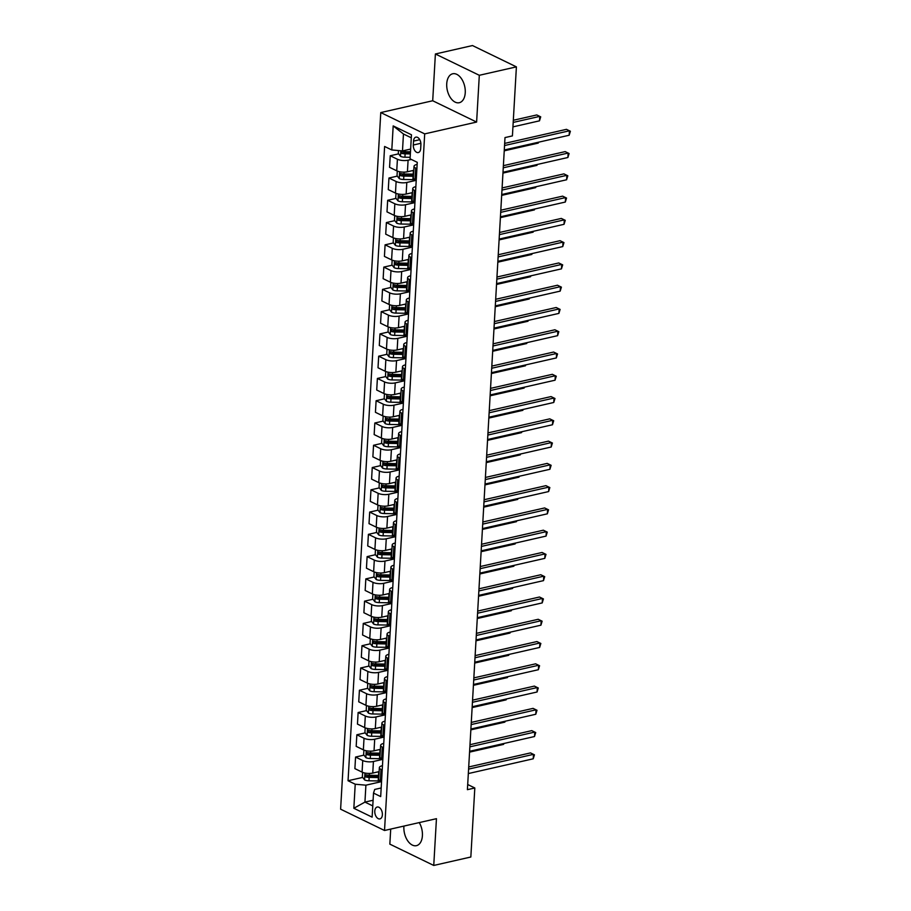 <?xml version="1.0" encoding="UTF-8"?>
<svg xmlns="http://www.w3.org/2000/svg" width="911" height="911" viewBox="0 0 911 911"><rect width="100%" height="100%" fill="white"/><g stroke="black" fill="none" stroke-linecap="round" stroke-linejoin="round"><path stroke-width="1.37" d="M403.937 826.072A14.838 8.916 -102.8 0 0 403.892 826.698A14.838 8.916 -102.8 0 0 416.441 845.659A14.838 8.916 -102.8 0 0 422.408 835.683A14.838 8.916 -102.8 0 0 419.254 822.599M465.248 92.74A14.838 8.916 -102.8 0 0 452.699 73.78A14.838 8.916 -102.8 0 0 446.732 83.755A14.838 8.916 -102.8 0 0 459.281 102.715A14.838 8.916 -102.8 0 0 465.248 92.74M382.381 814.798A6.092 3.655 -102.8 0 0 377.234 807.021A6.092 3.655 -102.8 0 0 374.785 811.109A6.092 3.655 -102.8 0 0 379.933 818.898A6.092 3.655 -102.8 0 0 382.381 814.798M390.705 829.09L389.84 844.133L433.75 865.45L470.839 857.012L474.813 787.981L467.696 784.519M380.775 112.565L340.612 809.184L384.522 830.49L424.697 133.883L380.775 112.565L432.702 100.757L476.612 122.063L479.311 75.294L435.39 53.988L432.702 100.757M435.39 53.988L472.479 45.55L516.4 66.867L479.311 75.294M516.4 66.867L512.415 135.898L505.001 137.584L467.4 789.666L474.813 787.981M413.537 141.103L413.309 145.02A5.899 3.542 -102.8 0 0 418.297 152.558A5.899 3.542 -102.8 0 0 420.677 148.595L420.893 144.678A5.899 3.542 -102.8 0 0 415.906 137.14A5.899 3.542 -102.8 0 0 413.537 141.103L419.766 139.69M411.294 137.8L403.459 133.997L402.48 150.919L391.798 149.962L384.613 146.477L348.048 780.738L362.669 777.413M391.798 149.962L393.188 125.912L411.465 134.782L410.075 158.833L417.261 162.317L380.684 796.578L373.51 793.094L372.121 817.144L353.844 808.273L355.222 784.223L348.048 780.738M433.75 865.45L436.449 818.682L384.522 830.49M476.612 122.063L424.697 133.883M373.51 793.094L374.694 789.438L381.185 787.969M382.221 769.989L381.014 769.408A7.607 2.642 -176.7 0 1 379.352 767.62A7.607 2.642 -176.7 0 1 382.21 765.752L382.472 765.695M383.508 747.715L382.301 747.134A7.607 2.642 -176.7 0 1 380.639 745.346A7.607 2.642 -176.7 0 1 383.485 743.478L383.747 743.422M384.784 725.452L383.588 724.871A7.607 2.642 -176.7 0 1 381.925 723.083A7.607 2.642 -176.7 0 1 384.772 721.216L385.034 721.148M386.07 703.178L384.875 702.597A7.607 2.642 -176.7 0 1 383.212 700.81A7.607 2.642 -176.7 0 1 386.059 698.942L386.321 698.885M387.357 680.904L386.162 680.323A7.607 2.642 -176.7 0 1 384.488 678.536A7.607 2.642 -176.7 0 1 387.346 676.668L387.608 676.611M388.644 658.642L387.437 658.049A7.607 2.642 -176.7 0 1 385.774 656.262A7.607 2.642 -176.7 0 1 388.621 654.405L388.883 654.337M389.919 636.368L388.724 635.787A7.607 2.642 -176.7 0 1 387.061 633.999A7.607 2.642 -176.7 0 1 389.908 632.132L390.17 632.075M391.206 614.094L390.01 613.513A7.607 2.642 -176.7 0 1 388.348 611.725A7.607 2.642 -176.7 0 1 391.195 609.858L391.457 609.801M392.493 591.831L391.297 591.239A7.607 2.642 -176.7 0 1 389.623 589.451A7.607 2.642 -176.7 0 1 392.482 587.595L392.743 587.527M393.78 569.557L392.573 568.976A7.607 2.642 -176.7 0 1 390.91 567.189A7.607 2.642 -176.7 0 1 393.768 565.321L394.019 565.264M395.055 547.283L393.859 546.702A7.607 2.642 -176.7 0 1 392.197 544.915A7.607 2.642 -176.7 0 1 395.044 543.047L395.306 542.99M396.342 525.021L395.146 524.429A7.607 2.642 -176.7 0 1 393.484 522.641A7.607 2.642 -176.7 0 1 396.331 520.785L396.592 520.716M397.629 502.747L396.433 502.166A7.607 2.642 -176.7 0 1 394.77 500.378A7.607 2.642 -176.7 0 1 397.617 498.511L397.879 498.454M398.916 480.473L397.708 479.892A7.607 2.642 -176.7 0 1 396.046 478.104A7.607 2.642 -176.7 0 1 398.904 476.237L399.155 476.18M400.191 458.199L398.995 457.618A7.607 2.642 -176.7 0 1 397.333 455.83A7.607 2.642 -176.7 0 1 400.18 453.963L400.441 453.906M401.478 435.936L400.282 435.356A7.607 2.642 -176.7 0 1 398.619 433.568A7.607 2.642 -176.7 0 1 401.466 431.7L401.728 431.643M402.764 413.662L401.569 413.082A7.607 2.642 -176.7 0 1 399.906 411.294A7.607 2.642 -176.7 0 1 402.753 409.426L403.015 409.369M404.051 391.388L402.844 390.808A7.607 2.642 -176.7 0 1 401.182 389.02A7.607 2.642 -176.7 0 1 404.04 387.152L404.29 387.095M405.338 369.126L404.131 368.545A7.607 2.642 -176.7 0 1 402.468 366.757A7.607 2.642 -176.7 0 1 405.315 364.89L405.577 364.833M406.613 346.852L405.418 346.271A7.607 2.642 -176.7 0 1 403.755 344.483A7.607 2.642 -176.7 0 1 406.602 342.616L406.864 342.559M407.9 324.578L406.705 323.997A7.607 2.642 -176.7 0 1 405.042 322.209A7.607 2.642 -176.7 0 1 407.889 320.342L408.151 320.285M409.187 302.315L407.98 301.735A7.607 2.642 -176.7 0 1 406.317 299.947A7.607 2.642 -176.7 0 1 409.176 298.079L409.438 298.022M410.474 280.041L409.267 279.461A7.607 2.642 -176.7 0 1 407.604 277.673A7.607 2.642 -176.7 0 1 410.451 275.805L410.713 275.748M411.749 257.767L410.554 257.187A7.607 2.642 -176.7 0 1 408.891 255.399A7.607 2.642 -176.7 0 1 411.738 253.531L412 253.474M413.036 235.505L411.84 234.924A7.607 2.642 -176.7 0 1 410.178 233.136A7.607 2.642 -176.7 0 1 413.025 231.269L413.287 231.2M414.323 213.231L413.127 212.65A7.607 2.642 -176.7 0 1 411.453 210.862A7.607 2.642 -176.7 0 1 414.311 208.995L414.573 208.938M415.61 190.957L414.403 190.376A7.607 2.642 -176.7 0 1 412.74 188.588A7.607 2.642 -176.7 0 1 415.587 186.721L415.849 186.664M416.885 168.694L415.689 168.114A7.607 2.642 -176.7 0 1 414.027 166.314A7.607 2.642 -176.7 0 1 416.874 164.458L417.136 164.39M373.089 800.245L364.935 802.101L372.77 805.905M410.645 149.062L402.48 150.919M411.351 159.448L408.094 160.188A7.607 2.642 -176.7 0 1 397.412 159.243L390.227 155.758L398.619 153.845M413.799 170.323L407.422 171.769A7.607 2.642 -176.7 0 1 396.74 170.812L389.566 167.328L390.227 155.758M416.213 180.321L406.807 182.462A7.607 2.642 -176.7 0 1 396.126 181.505L388.951 178.021L397.344 176.119M412.512 192.597L406.147 194.043A7.607 2.642 -176.7 0 1 395.465 193.086L388.28 189.602L388.951 178.021M414.938 202.595L405.52 204.736A7.607 2.642 -176.7 0 1 394.839 203.779L387.665 200.295L396.057 198.382M411.225 214.859L404.86 216.317A7.607 2.642 -176.7 0 1 394.178 215.36L386.993 211.876L387.665 200.295M413.651 224.858L404.245 226.998A7.607 2.642 -176.7 0 1 393.563 226.053L386.378 222.569L394.77 220.656M409.939 237.133L403.573 238.58A7.607 2.642 -176.7 0 1 392.892 237.634L385.717 234.15L386.378 222.569M410.178 233.136L409.506 244.706A7.607 2.642 -176.7 0 0 411.168 246.505L412.364 247.086L402.958 249.272A7.607 2.642 -176.7 0 1 392.277 248.316L385.091 244.831L393.484 242.93M408.663 259.407L402.286 260.853A7.607 2.642 -176.7 0 1 391.605 259.897L384.431 256.412L385.091 244.831M411.077 269.405L401.671 271.546A7.607 2.642 -176.7 0 1 390.99 270.59L383.816 267.105L392.208 265.192M407.376 281.67L401.011 283.127A7.607 2.642 -176.7 0 1 390.329 282.171L383.144 278.686L383.816 267.105M409.802 291.668L400.385 293.809A7.607 2.642 -176.7 0 1 389.703 292.864L382.529 289.379L390.921 287.466M406.09 303.944L399.724 305.39A7.607 2.642 -176.7 0 1 389.043 304.445L381.857 300.96L382.529 289.379M408.515 313.942L399.109 316.083A7.607 2.642 -176.7 0 1 388.428 315.126L381.242 311.642L389.635 309.74M404.803 326.218L398.437 327.664A7.607 2.642 -176.7 0 1 387.756 326.707L380.57 323.223L381.242 311.642M407.228 336.216L397.822 338.357A7.607 2.642 -176.7 0 1 387.141 337.4L379.955 333.916L388.348 332.003M403.527 348.48L397.15 349.938A7.607 2.642 -176.7 0 1 386.469 348.981L379.295 345.497L379.955 333.916M405.942 358.478L396.536 360.619A7.607 2.642 -176.7 0 1 385.854 359.674L378.68 356.19L387.073 354.277M402.241 370.754L395.864 372.2A7.607 2.642 -176.7 0 1 385.182 371.255L378.008 367.771L378.68 356.19M404.666 380.752L395.249 382.893A7.607 2.642 -176.7 0 1 384.567 381.937L377.393 378.452L385.786 376.55M400.954 393.028L394.588 394.474A7.607 2.642 -176.7 0 1 383.907 393.518L376.721 390.033L377.393 378.452M403.379 403.026L393.973 405.167A7.607 2.642 -176.7 0 1 383.292 404.211L376.106 400.726L384.499 398.813M399.667 415.302L393.301 416.748A7.607 2.642 -176.7 0 1 382.62 415.792L375.434 412.307L376.106 400.726M402.093 425.3L392.687 427.441A7.607 2.642 -176.7 0 1 382.005 426.485L374.82 423L383.212 421.087M398.392 437.565L392.015 439.011A7.607 2.642 -176.7 0 1 381.333 438.066L374.159 434.581L374.82 423M400.806 447.563L391.4 449.704A7.607 2.642 -176.7 0 1 380.718 448.747L373.544 445.263L381.925 443.361M397.105 459.839L390.728 461.285A7.607 2.642 -176.7 0 1 380.046 460.328L372.872 456.844L373.544 445.263M399.53 469.837L390.113 471.978A7.607 2.642 -176.7 0 1 379.431 471.021L372.257 467.537L380.65 465.623M395.818 482.113L389.452 483.559A7.607 2.642 -176.7 0 1 378.771 482.602L371.586 479.118L372.257 467.537M398.244 492.111L388.838 494.252A7.607 2.642 -176.7 0 1 378.156 493.295L370.971 489.811L379.363 487.897M394.531 504.375L388.166 505.833A7.607 2.642 -176.7 0 1 377.484 504.876L370.299 501.392L370.971 489.811M396.957 514.373L387.551 516.514A7.607 2.642 -176.7 0 1 376.869 515.558L369.684 512.073L378.076 510.171M393.245 526.649L386.879 528.095A7.607 2.642 -176.7 0 1 376.197 527.139L369.023 523.654L369.684 512.073M395.67 536.647L386.264 538.788A7.607 2.642 -176.7 0 1 375.583 537.832L368.397 534.347L376.79 532.434M391.969 548.923L385.592 550.369A7.607 2.642 -176.7 0 1 374.911 549.413L367.737 545.928L368.397 534.347M394.395 558.921L384.977 561.062A7.607 2.642 -176.7 0 1 374.296 560.106L367.122 556.621L375.514 554.708M390.682 571.186L384.317 572.643A7.607 2.642 -176.7 0 1 373.635 571.687L366.45 568.202L367.122 556.621M390.91 567.189L390.25 578.77A7.607 2.642 -176.7 0 0 391.912 580.558L393.108 581.138L383.69 583.325A7.607 2.642 -176.7 0 1 373.009 582.368L365.835 578.884L374.227 576.982M389.396 593.46L383.03 594.906A7.607 2.642 -176.7 0 1 372.348 593.949L365.163 590.465L365.835 578.884M391.821 603.458L382.415 605.599A7.607 2.642 -176.7 0 1 371.734 604.642L364.548 601.158L372.941 599.256M388.109 615.734L381.743 617.18A7.607 2.642 -176.7 0 1 371.062 616.223L363.888 612.739L364.548 601.158M390.534 625.732L381.128 627.873A7.607 2.642 -176.7 0 1 370.447 626.916L363.261 623.431L371.654 621.518M386.833 637.996L380.456 639.454A7.607 2.642 -176.7 0 1 369.775 638.497L362.601 635.013L363.261 623.431M389.248 647.994L379.841 650.135A7.607 2.642 -176.7 0 1 369.16 649.19L361.986 645.705L370.378 643.792M385.547 660.27L379.181 661.716A7.607 2.642 -176.7 0 1 368.5 660.76L361.314 657.275L361.986 645.705M387.972 670.268L378.555 672.409A7.607 2.642 -176.7 0 1 367.873 671.453L360.699 667.968L369.092 666.066M384.26 682.544L377.894 683.99A7.607 2.642 -176.7 0 1 367.213 683.034L360.027 679.549L360.699 667.968M386.685 692.542L377.279 694.683A7.607 2.642 -176.7 0 1 366.598 693.726L359.412 690.242L367.805 688.329M382.973 704.807L376.607 706.264A7.607 2.642 -176.7 0 1 365.926 705.308L358.74 701.823L359.412 690.242M385.399 714.805L375.992 716.946A7.607 2.642 -176.7 0 1 365.311 716L358.125 712.516L366.518 710.603M381.698 727.08L375.321 728.527A7.607 2.642 -176.7 0 1 364.639 727.582L357.465 724.097L358.125 712.516M381.925 723.083L381.253 734.653A7.607 2.642 -176.7 0 0 382.916 736.441L384.123 737.033L374.706 739.22A7.607 2.642 -176.7 0 1 364.024 738.263L356.85 734.778L365.243 732.877M380.411 749.354L374.034 750.801A7.607 2.642 -176.7 0 1 363.364 749.844L356.178 746.36L356.85 734.778M382.836 759.353L373.419 761.494A7.607 2.642 -176.7 0 1 362.737 760.537L355.563 757.052L363.956 755.139M379.124 771.617L372.758 773.075A7.607 2.642 -176.7 0 1 362.077 772.118L354.891 768.633L355.563 757.052M381.55 781.615L365.903 785.18L364.935 802.101L353.844 808.273M403.527 152.729L407.889 151.738M367.577 776.297L371.927 775.307M368.853 754.023L373.214 753.033M370.139 731.761L374.501 730.77M371.426 709.487L375.787 708.496M372.713 687.213L377.063 686.222M373.988 664.95L378.35 663.96M375.275 642.676L379.636 641.686M376.562 620.402L380.923 619.412M377.849 598.14L382.199 597.149M379.135 575.866L383.485 574.875M380.411 553.592L384.772 552.601M381.698 531.318L386.059 530.327M382.984 509.055L387.334 508.065M384.271 486.781L388.621 485.791M385.547 464.508L389.908 463.517M386.833 442.245L391.195 441.254M388.12 419.971L392.47 418.98M389.407 397.697L393.757 396.706M390.682 375.434L395.044 374.444M391.969 353.161L396.331 352.17M393.256 330.887L397.606 329.896M394.543 308.624L398.893 307.633M395.818 286.35L400.18 285.359M397.105 264.076L401.466 263.085M398.392 241.814L402.753 240.823M399.678 219.54L404.029 218.549M400.965 197.266L405.315 196.275M402.241 175.003L406.602 174.012M416.225 180.276L415.017 179.683A7.607 2.642 -176.7 0 1 413.355 177.896L414.027 166.314M414.938 202.538L413.742 201.957A7.607 2.642 -176.7 0 1 412.079 200.169L412.74 188.588M413.651 224.812L412.455 224.231A7.607 2.642 -176.7 0 1 410.793 222.443L411.453 210.862M411.089 269.349L409.882 268.768A7.607 2.642 -176.7 0 1 408.219 266.98L408.891 255.399M409.802 291.622L408.606 291.042A7.607 2.642 -176.7 0 1 406.944 289.254L407.604 277.673M408.515 313.896L407.319 313.316A7.607 2.642 -176.7 0 1 405.657 311.528L406.317 299.947M407.228 336.159L406.033 335.578A7.607 2.642 -176.7 0 1 404.37 333.79L405.042 322.209M405.953 358.433L404.746 357.852A7.607 2.642 -176.7 0 1 403.083 356.064L403.755 344.483M404.666 380.707L403.471 380.126A7.607 2.642 -176.7 0 1 401.797 378.338L402.468 366.757M403.379 402.969L402.184 402.389A7.607 2.642 -176.7 0 1 400.521 400.601L401.182 389.02M402.093 425.243L400.897 424.663A7.607 2.642 -176.7 0 1 399.234 422.875L399.906 411.294M400.817 447.517L399.61 446.937A7.607 2.642 -176.7 0 1 397.948 445.149L398.619 433.568M399.53 469.78L398.335 469.199A7.607 2.642 -176.7 0 1 396.661 467.411L397.333 455.83M398.244 492.054L397.048 491.473A7.607 2.642 -176.7 0 1 395.385 489.685L396.046 478.104M396.957 514.328L395.761 513.747A7.607 2.642 -176.7 0 1 394.099 511.959L394.77 500.378M395.681 536.59L394.474 536.01A7.607 2.642 -176.7 0 1 392.812 534.222L393.484 522.641M394.395 558.864L393.188 558.284A7.607 2.642 -176.7 0 1 391.525 556.496L392.197 544.915M391.821 603.412L390.625 602.82A7.607 2.642 -176.7 0 1 388.963 601.032L389.623 589.451M390.534 625.675L389.339 625.094A7.607 2.642 -176.7 0 1 387.676 623.306L388.348 611.725M389.259 647.949L388.052 647.368A7.607 2.642 -176.7 0 1 386.389 645.58L387.061 633.999M387.972 670.223L386.776 669.631A7.607 2.642 -176.7 0 1 385.114 667.843L385.774 656.262M386.685 692.485L385.49 691.904A7.607 2.642 -176.7 0 1 383.827 690.117L384.488 678.536M385.399 714.759L384.203 714.178A7.607 2.642 -176.7 0 1 382.54 712.391L383.212 700.81M382.836 759.296L381.641 758.715A7.607 2.642 -176.7 0 1 379.967 756.927L380.639 745.346M355.222 784.223L365.903 785.18M381.55 781.57L380.354 780.989A7.607 2.642 -176.7 0 1 378.691 779.201L379.352 767.62M403.459 133.997L393.188 125.912M504.535 145.544L569.432 130.785L569.17 135.238L504.284 149.996M504.66 143.403L566.46 129.339L570.388 131.241L569.17 135.238M566.46 129.339L570.388 131.241M398.471 150.566L398.312 153.435L400.578 156.373A5.045 1.754 3.3 0 0 404.928 157.216L410.166 157.307M512.939 126.88L539.494 120.833L539.756 116.38L536.784 114.945L513.314 120.275M410.485 151.784L405.247 151.693A5.045 1.754 -176.7 0 1 401.967 151.237L401.842 153.378A5.045 1.754 3.3 0 0 405.122 153.822L410.36 153.925M410.405 153.059L404.883 152.957A2.574 0.888 -176.7 0 1 403.983 152.889L401.842 153.378M536.784 114.945L540.713 116.847L539.756 116.38L513.189 122.427M540.713 116.847L539.494 120.833M503.259 167.806L568.145 153.048L567.883 157.501L502.997 172.27M503.384 165.665L565.173 151.613L569.102 153.515L567.883 157.501M565.173 151.613L569.102 153.515M501.972 190.08L566.858 175.322L566.608 179.774L501.71 194.533M502.098 187.939L563.898 173.876L567.826 175.789L566.608 179.774M563.898 173.876L567.826 175.789M500.686 212.354L565.572 197.596L565.321 202.048L500.435 216.807M500.811 210.213L562.611 196.15L566.54 198.051L565.321 202.048M562.611 196.15L566.54 198.051M397.287 171.063L397.025 175.709L399.291 178.636A5.045 1.754 3.3 0 0 403.641 179.478L412.888 179.649A14.553 5.045 3.3 0 0 414.915 179.638M412.068 170.721L413.4 170.744A14.553 5.045 3.3 0 0 413.776 170.744M413.571 174.126A14.553 5.045 -176.7 0 1 413.207 174.126L403.96 173.955A5.045 1.754 -176.7 0 1 400.692 173.511L400.567 175.641A5.045 1.754 3.3 0 0 403.835 176.096L413.082 176.267A14.553 5.045 3.3 0 0 413.457 176.267M413.503 175.402A12.082 4.191 -176.7 0 1 412.842 175.402L403.607 175.231A2.574 0.888 -176.7 0 1 402.696 175.163L400.567 175.641M504.238 150.839L538.219 143.107L538.264 142.264M538.686 142.173L538.219 143.107M396.012 193.326L395.738 197.972L398.016 200.91A5.045 1.754 3.3 0 0 402.355 201.752L411.601 201.923A14.553 5.045 3.3 0 0 413.628 201.9M410.781 192.984L412.114 193.007A14.553 5.045 3.3 0 0 412.489 193.018M412.296 196.4A14.553 5.045 -176.7 0 1 411.92 196.4L402.673 196.229A5.045 1.754 -176.7 0 1 399.405 195.774L399.28 197.915A5.045 1.754 3.3 0 0 402.548 198.37L411.795 198.53A14.553 5.045 3.3 0 0 412.171 198.541M412.216 197.676A12.082 4.191 -176.7 0 1 411.567 197.664L402.32 197.505A2.574 0.888 -176.7 0 1 401.409 197.425L399.28 197.915M502.952 173.101L536.932 165.369L536.978 164.538M537.399 164.435L536.932 165.369M394.725 215.6L394.452 220.246L396.729 223.184A5.045 1.754 3.3 0 0 401.068 224.026L410.314 224.186A14.553 5.045 3.3 0 0 412.341 224.174M409.495 215.258L410.827 215.281A14.553 5.045 3.3 0 0 411.203 215.281M411.009 218.674A14.553 5.045 -176.7 0 1 410.633 218.663L401.387 218.503A5.045 1.754 -176.7 0 1 398.118 218.048L397.993 220.189A5.045 1.754 3.3 0 0 401.261 220.644L410.508 220.804A14.553 5.045 3.3 0 0 410.884 220.804M410.929 219.938A12.082 4.191 -176.7 0 1 410.28 219.938L401.034 219.767A2.574 0.888 -176.7 0 1 400.134 219.699L397.993 220.189M501.665 195.375L535.645 187.643L535.691 186.801M536.124 186.709L535.645 187.643M499.399 234.628L564.296 219.858L564.034 224.311L499.148 239.081M499.524 232.476L561.324 218.424L565.253 220.325L564.034 224.311M561.324 218.424L565.253 220.325M393.438 237.873L393.176 242.52L395.442 245.446A5.045 1.754 3.3 0 0 399.792 246.289L409.028 246.46A14.553 5.045 3.3 0 0 411.055 246.448M408.219 237.532L409.54 237.555A14.553 5.045 3.3 0 0 409.916 237.555M409.722 240.937A14.553 5.045 -176.7 0 1 409.346 240.937L400.111 240.766A5.045 1.754 -176.7 0 1 396.832 240.322L396.706 242.451A5.045 1.754 3.3 0 0 399.986 242.907L409.221 243.078A14.553 5.045 3.3 0 0 409.597 243.078M409.654 242.212A12.082 4.191 -176.7 0 1 408.993 242.212L399.747 242.041A2.574 0.888 -176.7 0 1 398.847 241.973L396.706 242.451M500.378 217.649L534.358 209.917L534.415 209.074M534.837 208.983L534.358 209.917M498.123 256.891L563.009 242.132L562.747 246.585L497.861 261.343M498.237 254.75L560.037 240.686L563.966 242.599L562.747 246.585M560.037 240.686L563.966 242.599M496.837 279.165L561.723 264.406L561.461 268.859L496.575 283.617M496.962 277.024L558.75 262.96L562.679 264.873L561.461 268.859M558.75 262.96L562.679 264.873M495.55 301.439L560.436 286.669L560.185 291.121L495.299 305.891M495.675 299.286L557.475 285.234L561.404 287.136L560.185 291.121M557.475 285.234L561.404 287.136M494.263 323.701L559.16 308.943L558.899 313.395L494.013 328.154M494.388 321.56L556.188 307.508L560.117 309.41L558.899 313.395M556.188 307.508L560.117 309.41M492.988 345.975L557.874 331.217L557.612 335.669L492.726 350.428M493.102 343.834L554.901 329.771L558.83 331.684L557.612 335.669M554.901 329.771L558.83 331.684M392.151 260.136L391.889 264.782L394.156 267.72A5.045 1.754 3.3 0 0 398.506 268.563L407.741 268.734A14.553 5.045 3.3 0 0 409.779 268.711M406.932 259.794L408.265 259.817A14.553 5.045 3.3 0 0 408.64 259.829M408.435 263.211A14.553 5.045 -176.7 0 1 408.06 263.211L398.824 263.04A5.045 1.754 -176.7 0 1 395.545 262.584L395.431 264.725A5.045 1.754 3.3 0 0 398.699 265.181L407.946 265.34A14.553 5.045 3.3 0 0 408.322 265.352M408.367 264.486A12.082 4.191 -176.7 0 1 407.707 264.475L398.471 264.315A2.574 0.888 -176.7 0 1 397.56 264.236L395.431 264.725M499.103 239.912L533.083 232.191L533.129 231.348M533.55 231.246L533.083 232.191M390.876 282.41L390.603 287.056L392.88 289.994A5.045 1.754 3.3 0 0 397.219 290.837L406.465 290.996A14.553 5.045 3.3 0 0 408.492 290.985M405.646 282.068L406.978 282.091A14.553 5.045 3.3 0 0 407.354 282.091M407.16 285.485A14.553 5.045 -176.7 0 1 406.784 285.473L397.538 285.314A5.045 1.754 -176.7 0 1 394.269 284.858L394.144 286.999A5.045 1.754 3.3 0 0 397.412 287.455L406.659 287.614A14.553 5.045 3.3 0 0 407.035 287.625M407.08 286.749A12.082 4.191 -176.7 0 1 406.42 286.749L397.185 286.578A2.574 0.888 -176.7 0 1 396.274 286.51L394.144 286.999M497.816 262.186L531.796 254.454L531.842 253.622M532.263 253.52L531.796 254.454M389.589 304.684L389.316 309.33L391.593 312.257A5.045 1.754 3.3 0 0 395.932 313.111L405.179 313.27A14.553 5.045 3.3 0 0 407.206 313.259M404.359 304.342L405.691 304.365A14.553 5.045 3.3 0 0 406.067 304.365M405.873 307.747A14.553 5.045 -176.7 0 1 405.497 307.747L396.251 307.576A5.045 1.754 -176.7 0 1 392.983 307.132L392.857 309.262A5.045 1.754 3.3 0 0 396.126 309.717L405.372 309.888A14.553 5.045 3.3 0 0 405.748 309.888M405.794 309.023A12.082 4.191 -176.7 0 1 405.144 309.023L395.898 308.852A2.574 0.888 -176.7 0 1 394.998 308.783L392.857 309.262M496.529 284.46L530.509 276.728L530.555 275.885M530.988 275.794L530.509 276.728M388.302 326.947L388.04 331.593L390.307 334.531A5.045 1.754 3.3 0 0 394.657 335.373L403.892 335.544A14.553 5.045 3.3 0 0 405.919 335.521M403.083 326.605L404.404 326.628A14.553 5.045 3.3 0 0 404.78 326.639M404.586 330.021A14.553 5.045 -176.7 0 1 404.211 330.021L394.964 329.85A5.045 1.754 -176.7 0 1 391.696 329.395L391.571 331.536A5.045 1.754 3.3 0 0 394.85 331.991L404.085 332.151A14.553 5.045 3.3 0 0 404.461 332.162M404.518 331.297A12.082 4.191 -176.7 0 1 403.858 331.285L394.611 331.126A2.574 0.888 -176.7 0 1 393.711 331.046L391.571 331.536M495.242 306.722L529.223 299.002L529.28 298.159M529.701 298.056L529.223 299.002M387.016 349.22L386.754 353.867L389.02 356.805A5.045 1.754 3.3 0 0 393.37 357.647L402.605 357.807A14.553 5.045 3.3 0 0 404.643 357.795M401.797 348.879L403.129 348.902A14.553 5.045 3.3 0 0 403.493 348.913M403.3 352.295A14.553 5.045 -176.7 0 1 402.924 352.284L393.689 352.124A5.045 1.754 -176.7 0 1 390.409 351.669L390.295 353.81A5.045 1.754 3.3 0 0 393.563 354.265L402.81 354.425A14.553 5.045 3.3 0 0 403.174 354.436M403.231 353.559A12.082 4.191 -176.7 0 1 402.571 353.559L393.336 353.388A2.574 0.888 -176.7 0 1 392.425 353.32L390.295 353.81M493.967 328.996L527.947 321.264L527.993 320.433M528.414 320.33L527.947 321.264M491.701 368.249L556.587 353.479L556.325 357.932L491.439 372.701M491.826 366.097L553.615 352.045L557.543 353.946L556.325 357.932M553.615 352.045L557.543 353.946M385.74 371.494L385.467 376.141L387.733 379.067A5.045 1.754 3.3 0 0 392.083 379.921L401.33 380.081A14.553 5.045 3.3 0 0 403.357 380.069M400.51 371.153L401.842 371.176A14.553 5.045 3.3 0 0 402.218 371.176M402.024 374.558A14.553 5.045 -176.7 0 1 401.649 374.558L392.402 374.398A5.045 1.754 -176.7 0 1 389.134 373.943L389.008 376.072A5.045 1.754 3.3 0 0 392.277 376.528L401.523 376.698A14.553 5.045 3.3 0 0 401.899 376.698M401.945 375.833A12.082 4.191 -176.7 0 1 401.284 375.833L392.049 375.662A2.574 0.888 -176.7 0 1 391.138 375.594L389.008 376.072M492.68 351.27L526.66 343.538L526.706 342.695M527.127 342.604L526.66 343.538M490.414 390.512L555.3 375.753L555.05 380.206L490.152 394.964M490.539 388.371L552.339 374.319L556.268 376.22L555.05 380.206M552.339 374.319L556.268 376.22M384.453 393.757L384.18 398.414L386.458 401.341A5.045 1.754 3.3 0 0 390.796 402.184L400.043 402.355A14.553 5.045 3.3 0 0 402.07 402.332M399.223 393.415L400.555 393.438A14.553 5.045 3.3 0 0 400.931 393.45M400.738 396.832A14.553 5.045 -176.7 0 1 400.362 396.832L391.115 396.661A5.045 1.754 -176.7 0 1 387.847 396.205L387.722 398.346A5.045 1.754 3.3 0 0 390.99 398.802L400.236 398.961A14.553 5.045 3.3 0 0 400.612 398.972M400.658 398.107A12.082 4.191 -176.7 0 1 400.009 398.096L390.762 397.936A2.574 0.888 -176.7 0 1 389.862 397.868L387.722 398.346M491.393 373.533L525.374 365.812L525.419 364.969M525.852 364.867L525.374 365.812M489.127 412.785L554.013 398.027L553.763 402.48L488.877 417.238M489.253 410.645L551.053 396.581L554.981 398.494L553.763 402.48M551.053 396.581L554.981 398.494M383.167 416.031L382.893 420.677L385.171 423.615A5.045 1.754 3.3 0 0 389.509 424.458L398.756 424.617A14.553 5.045 3.3 0 0 400.783 424.606M397.948 415.689L399.269 415.712A14.553 5.045 3.3 0 0 399.644 415.723M399.451 419.106A14.553 5.045 -176.7 0 1 399.075 419.094L389.828 418.935A5.045 1.754 -176.7 0 1 386.56 418.479L386.435 420.62A5.045 1.754 3.3 0 0 389.714 421.076L398.95 421.235A14.553 5.045 3.3 0 0 399.325 421.246M399.382 420.381A12.082 4.191 -176.7 0 1 398.722 420.37L389.475 420.21A2.574 0.888 -176.7 0 1 388.576 420.13L386.435 420.62M490.107 395.807L524.087 388.075L524.132 387.243M524.565 387.141L524.087 388.075M487.84 435.059L552.738 420.29L552.476 424.754L487.59 439.512M487.966 432.907L549.766 418.855L553.694 420.757L552.476 424.754M549.766 418.855L553.694 420.757M381.88 438.305L381.618 442.951L383.884 445.878A5.045 1.754 3.3 0 0 388.234 446.732L397.469 446.891A14.553 5.045 3.3 0 0 399.508 446.88M396.661 437.963L397.982 437.986A14.553 5.045 3.3 0 0 398.358 437.986M398.164 441.38A14.553 5.045 -176.7 0 1 397.788 441.368L388.553 441.209A5.045 1.754 -176.7 0 1 385.273 440.753L385.159 442.894A5.045 1.754 3.3 0 0 388.428 443.338L397.674 443.509A14.553 5.045 3.3 0 0 398.039 443.509M398.096 442.644A12.082 4.191 -176.7 0 1 397.435 442.644L388.188 442.473A2.574 0.888 -176.7 0 1 387.289 442.404L385.159 442.894M488.82 418.081L522.8 410.349L522.857 409.506M523.278 409.415L522.8 410.349M486.565 457.322L551.451 442.564L551.189 447.016L486.303 461.775M486.69 455.181L548.479 441.129L552.408 443.031L551.189 447.016M548.479 441.129L552.408 443.031M380.593 460.567L380.331 465.225L382.597 468.152A5.045 1.754 3.3 0 0 386.947 468.994L396.194 469.165A14.553 5.045 3.3 0 0 398.221 469.142M395.374 460.226L396.706 460.26A14.553 5.045 3.3 0 0 397.082 460.26M396.877 463.642A14.553 5.045 -176.7 0 1 396.513 463.642L387.266 463.471A5.045 1.754 -176.7 0 1 383.998 463.016L383.873 465.157A5.045 1.754 3.3 0 0 387.141 465.612L396.387 465.783A14.553 5.045 3.3 0 0 396.763 465.783M396.809 464.917A12.082 4.191 -176.7 0 1 396.148 464.906L386.913 464.747A2.574 0.888 -176.7 0 1 386.002 464.678L383.873 465.157M487.544 440.343L521.525 432.623L521.57 431.78M521.992 431.677L521.525 432.623M485.278 479.596L550.164 464.838L549.914 469.29L485.016 484.048M485.404 477.455L547.204 463.392L551.132 465.305L549.914 469.29M547.204 463.392L551.132 465.305M379.318 482.841L379.044 487.487L381.322 490.425A5.045 1.754 3.3 0 0 385.66 491.268L394.907 491.428A14.553 5.045 3.3 0 0 396.934 491.416M394.087 482.5L395.42 482.523A14.553 5.045 3.3 0 0 395.795 482.534M395.602 485.916A14.553 5.045 -176.7 0 1 395.226 485.905L385.979 485.745A5.045 1.754 -176.7 0 1 382.711 485.29L382.586 487.431A5.045 1.754 3.3 0 0 385.854 487.886L395.101 488.045A14.553 5.045 3.3 0 0 395.476 488.057M395.522 487.191A12.082 4.191 -176.7 0 1 394.873 487.18L385.626 487.021A2.574 0.888 -176.7 0 1 384.715 486.941L382.586 487.431M486.258 462.617L520.238 454.885L520.283 454.054M520.705 453.951L520.238 454.885M483.992 501.87L548.877 487.1L548.627 491.564L483.741 506.322M484.117 499.729L545.917 485.665L549.845 487.567L548.627 491.564M545.917 485.665L549.845 487.567M482.705 524.132L547.602 509.374L547.34 513.827L482.454 528.596M482.83 521.992L544.63 507.939L548.559 509.841L547.34 513.827M544.63 507.939L548.559 509.841M481.429 546.406L546.315 531.648L546.053 536.101L481.167 550.859M481.555 544.266L543.343 530.202L547.272 532.115L546.053 536.101M543.343 530.202L547.272 532.115M480.143 568.68L545.029 553.911L544.778 558.375L479.881 573.133M480.268 566.54L542.068 552.476L545.996 554.378L544.778 558.375M542.068 552.476L545.996 554.378M478.856 590.943L543.742 576.185L543.491 580.637L478.605 595.407M478.981 588.802L540.781 574.75L544.71 576.652L543.491 580.637M540.781 574.75L544.71 576.652M477.569 613.217L542.466 598.459L542.204 602.911L477.318 617.669M477.694 611.076L539.494 597.012L543.423 598.926L542.204 602.911M539.494 597.012L543.423 598.926M476.294 635.491L541.18 620.733L540.918 625.185L476.032 639.943M476.407 633.35L538.207 619.286L542.136 621.188L540.918 625.185M538.207 619.286L542.136 621.188M475.007 657.753L539.893 642.995L539.631 647.448L474.745 662.217M475.132 655.613L536.921 641.56L540.849 643.462L539.631 647.448M536.921 641.56L540.849 643.462M473.72 680.027L538.606 665.269L538.355 669.722L473.469 684.48M473.845 677.886L535.645 663.823L539.574 665.736L538.355 669.722M535.645 663.823L539.574 665.736M378.031 505.115L377.758 509.761L380.035 512.699A5.045 1.754 3.3 0 0 384.374 513.542L393.62 513.702A14.553 5.045 3.3 0 0 395.647 513.69M392.8 504.774L394.133 504.796A14.553 5.045 3.3 0 0 394.509 504.796M394.315 508.19A14.553 5.045 -176.7 0 1 393.939 508.179L384.693 508.019A5.045 1.754 -176.7 0 1 381.424 507.564L381.299 509.704A5.045 1.754 3.3 0 0 384.579 510.149L393.814 510.319A14.553 5.045 3.3 0 0 394.19 510.319M394.247 509.454A12.082 4.191 -176.7 0 1 393.586 509.454L384.34 509.283A2.574 0.888 -176.7 0 1 383.44 509.215L381.299 509.704M484.971 484.891L518.951 477.159L518.997 476.316M519.429 476.225L518.951 477.159M376.744 527.389L376.482 532.035L378.748 534.962A5.045 1.754 3.3 0 0 383.098 535.805L392.334 535.975A14.553 5.045 3.3 0 0 394.372 535.964M391.525 527.036L392.846 527.07A14.553 5.045 3.3 0 0 393.222 527.07M393.028 530.453A14.553 5.045 -176.7 0 1 392.652 530.453L383.417 530.282A5.045 1.754 -176.7 0 1 380.138 529.826L380.012 531.967A5.045 1.754 3.3 0 0 383.292 532.423L392.527 532.593A14.553 5.045 3.3 0 0 392.903 532.593M392.96 531.728A12.082 4.191 -176.7 0 1 392.299 531.717L383.053 531.557A2.574 0.888 -176.7 0 1 382.153 531.489L380.012 531.967M483.684 507.165L517.664 499.433L517.721 498.59M518.143 498.499L517.664 499.433M375.457 549.652L375.195 554.298L377.461 557.236A5.045 1.754 3.3 0 0 381.811 558.079L391.058 558.249A14.553 5.045 3.3 0 0 393.085 558.227M390.238 549.31L391.571 549.333A14.553 5.045 3.3 0 0 391.946 549.344M391.741 552.726A14.553 5.045 -176.7 0 1 391.377 552.715L382.13 552.556A5.045 1.754 -176.7 0 1 378.862 552.1L378.737 554.241A5.045 1.754 3.3 0 0 382.005 554.697L391.252 554.856A14.553 5.045 3.3 0 0 391.628 554.867M391.673 554.002A12.082 4.191 -176.7 0 1 391.013 553.99L381.777 553.831A2.574 0.888 -176.7 0 1 380.866 553.751L378.737 554.241M482.409 529.428L516.389 521.696L516.435 520.864M516.856 520.762L516.389 521.696M374.182 571.926L373.909 576.572L376.186 579.51A5.045 1.754 3.3 0 0 380.525 580.353L389.771 580.512A14.553 5.045 3.3 0 0 391.798 580.501M388.951 571.584L390.284 571.607A14.553 5.045 3.3 0 0 390.66 571.607M390.466 575A14.553 5.045 -176.7 0 1 390.09 574.989L380.844 574.83A5.045 1.754 -176.7 0 1 377.575 574.374L377.45 576.515A5.045 1.754 3.3 0 0 380.718 576.959L389.965 577.13A14.553 5.045 3.3 0 0 390.341 577.13M390.386 576.264A12.082 4.191 -176.7 0 1 389.737 576.264L380.491 576.094A2.574 0.888 -176.7 0 1 379.58 576.025L377.45 576.515M481.122 551.702L515.102 543.969L515.148 543.127M515.569 543.036L515.102 543.969M372.895 594.2L372.622 598.846L374.899 601.772A5.045 1.754 3.3 0 0 379.238 602.615L388.485 602.786A14.553 5.045 3.3 0 0 390.512 602.775M387.665 593.858L388.997 593.881A14.553 5.045 3.3 0 0 389.373 593.881M389.179 597.263A14.553 5.045 -176.7 0 1 388.803 597.263L379.557 597.092A5.045 1.754 -176.7 0 1 376.289 596.648L376.163 598.778A5.045 1.754 3.3 0 0 379.443 599.233L388.678 599.404A14.553 5.045 3.3 0 0 389.054 599.404M389.099 598.538A12.082 4.191 -176.7 0 1 388.45 598.527L379.204 598.368A2.574 0.888 -176.7 0 1 378.304 598.299L376.163 598.778M479.835 573.976L513.815 566.243L513.861 565.401M514.294 565.31L513.815 566.243M371.608 616.462L371.346 621.108L373.612 624.046A5.045 1.754 3.3 0 0 377.963 624.889L387.198 625.06A14.553 5.045 3.3 0 0 389.225 625.037M386.389 616.121L387.71 616.143A14.553 5.045 3.3 0 0 388.086 616.155M387.892 619.537A14.553 5.045 -176.7 0 1 387.517 619.537L378.281 619.366A5.045 1.754 -176.7 0 1 375.002 618.911L374.876 621.051A5.045 1.754 3.3 0 0 378.156 621.507L387.391 621.666A14.553 5.045 3.3 0 0 387.767 621.678M387.824 620.812A12.082 4.191 -176.7 0 1 387.164 620.801L377.917 620.642A2.574 0.888 -176.7 0 1 377.017 620.562L374.876 621.051M478.548 596.238L512.529 588.506L512.586 587.675M513.007 587.572L512.529 588.506M370.321 638.736L370.06 643.382L372.326 646.32A5.045 1.754 3.3 0 0 376.676 647.163L385.922 647.322A14.553 5.045 3.3 0 0 387.949 647.311M385.102 638.395L386.435 638.417A14.553 5.045 3.3 0 0 386.811 638.417M386.606 641.811A14.553 5.045 -176.7 0 1 386.23 641.799L376.995 641.64A5.045 1.754 -176.7 0 1 373.726 641.185L373.601 643.325A5.045 1.754 3.3 0 0 376.869 643.77L386.116 643.94A14.553 5.045 3.3 0 0 386.492 643.94M386.537 643.075A12.082 4.191 -176.7 0 1 385.877 643.075L376.642 642.904A2.574 0.888 -176.7 0 1 375.731 642.836L373.601 643.325M477.273 618.512L511.253 610.78L511.299 609.937M511.72 609.846L511.253 610.78M369.046 661.01L368.773 665.656L371.05 668.583A5.045 1.754 3.3 0 0 375.389 669.426L384.636 669.596A14.553 5.045 3.3 0 0 386.663 669.585M383.816 660.669L385.148 660.691A14.553 5.045 3.3 0 0 385.524 660.691M385.33 664.073A14.553 5.045 -176.7 0 1 384.954 664.073L375.708 663.903A5.045 1.754 -176.7 0 1 372.44 663.459L372.314 665.588A5.045 1.754 3.3 0 0 375.583 666.043L384.829 666.214A14.553 5.045 3.3 0 0 385.205 666.214M385.251 665.349A12.082 4.191 -176.7 0 1 384.59 665.349L375.355 665.178A2.574 0.888 -176.7 0 1 374.444 665.11L372.314 665.588M475.986 640.786L509.966 633.054L510.012 632.211M510.433 632.12L509.966 633.054M367.759 683.273L367.486 687.919L369.764 690.857A5.045 1.754 3.3 0 0 374.102 691.7L383.349 691.87A14.553 5.045 3.3 0 0 385.376 691.848M382.529 682.931L383.861 682.954A14.553 5.045 3.3 0 0 384.237 682.965M384.043 686.347A14.553 5.045 -176.7 0 1 383.668 686.347L374.421 686.177A5.045 1.754 -176.7 0 1 371.153 685.721L371.028 687.862A5.045 1.754 3.3 0 0 374.296 688.317L383.542 688.477A14.553 5.045 3.3 0 0 383.918 688.488M383.964 687.623A12.082 4.191 -176.7 0 1 383.315 687.611L374.068 687.452A2.574 0.888 -176.7 0 1 373.168 687.372L371.028 687.862M474.699 663.049L508.68 655.316L508.725 654.485M509.158 654.383L508.68 655.316M472.433 702.301L537.331 687.543L537.069 691.996L472.183 706.754M472.558 700.16L534.358 686.097L538.287 687.999L537.069 691.996M534.358 686.097L538.287 687.999M366.473 705.547L366.211 710.193L368.477 713.131A5.045 1.754 3.3 0 0 372.827 713.973L382.062 714.133A14.553 5.045 3.3 0 0 384.089 714.122M381.253 705.205L382.574 705.228A14.553 5.045 3.3 0 0 382.95 705.228M382.757 708.621A14.553 5.045 -176.7 0 1 382.381 708.61L373.146 708.451A5.045 1.754 -176.7 0 1 369.866 707.995L369.741 710.136A5.045 1.754 3.3 0 0 373.02 710.591L382.256 710.751A14.553 5.045 3.3 0 0 382.631 710.751M382.688 709.885A12.082 4.191 -176.7 0 1 382.028 709.885L372.781 709.715A2.574 0.888 -176.7 0 1 371.882 709.646L369.741 710.136M473.413 685.323L507.393 677.59L507.45 676.748M507.871 676.657L507.393 677.59M471.158 724.575L536.044 709.806L535.782 714.258L470.896 729.028M471.272 722.423L533.072 708.371L537 710.273L535.782 714.258M533.072 708.371L537 710.273M365.186 727.821L364.924 732.467L367.19 735.393A5.045 1.754 3.3 0 0 371.54 736.236L380.775 736.407A14.553 5.045 3.3 0 0 382.814 736.395M379.967 727.479L381.299 727.502A14.553 5.045 3.3 0 0 381.663 727.502M381.47 730.884A14.553 5.045 -176.7 0 1 381.094 730.884L371.859 730.713A5.045 1.754 -176.7 0 1 368.579 730.269L368.465 732.398A5.045 1.754 3.3 0 0 371.734 732.854L380.98 733.025A14.553 5.045 3.3 0 0 381.345 733.025M381.402 732.159A12.082 4.191 -176.7 0 1 380.741 732.159L371.506 731.988A2.574 0.888 -176.7 0 1 370.595 731.92L368.465 732.398M472.137 707.596L506.117 699.864L506.163 699.022M506.584 698.931L506.117 699.864M469.871 746.838L534.757 732.08L534.495 736.532L469.609 751.29M469.996 744.697L531.785 730.633L535.714 732.546L534.495 736.532M531.785 730.633L535.714 732.546M363.91 750.083L363.637 754.729L365.915 757.667A5.045 1.754 3.3 0 0 370.253 758.51L379.5 758.681A14.553 5.045 3.3 0 0 381.527 758.658M378.68 749.742L380.012 749.764A14.553 5.045 3.3 0 0 380.388 749.776M380.194 753.158A14.553 5.045 -176.7 0 1 379.819 753.158L370.572 752.987A5.045 1.754 -176.7 0 1 367.304 752.532L367.179 754.672A5.045 1.754 3.3 0 0 370.447 755.128L379.693 755.287A14.553 5.045 3.3 0 0 380.069 755.299M380.115 754.433A12.082 4.191 -176.7 0 1 379.454 754.422L370.219 754.262A2.574 0.888 -176.7 0 1 369.308 754.183L367.179 754.672M470.85 729.859L504.831 722.138L504.876 721.296M505.298 721.193L504.831 722.138M468.584 769.112L533.47 754.354L533.22 758.806L468.322 773.564M468.709 766.971L530.509 752.907L534.438 754.82L533.22 758.806M530.509 752.907L534.438 754.82M362.624 772.357L362.35 777.003L364.628 779.941A5.045 1.754 3.3 0 0 368.966 780.784L378.213 780.943A14.553 5.045 3.3 0 0 380.24 780.932M377.393 772.016L378.725 772.038A14.553 5.045 3.3 0 0 379.101 772.038M378.908 775.432A14.553 5.045 -176.7 0 1 378.532 775.42L369.285 775.261A5.045 1.754 -176.7 0 1 366.017 774.805L365.892 776.946A5.045 1.754 3.3 0 0 369.16 777.402L378.407 777.561A14.553 5.045 3.3 0 0 378.782 777.561M378.828 776.696A12.082 4.191 -176.7 0 1 378.179 776.696L368.932 776.525A2.574 0.888 -176.7 0 1 368.033 776.457L365.892 776.946M469.564 752.133L503.544 744.401L503.589 743.57M504.022 743.467L503.544 744.401M407.422 171.769L408.094 160.188M406.147 194.043L406.807 182.462M404.86 216.317L405.52 204.736M403.573 238.58L404.245 226.998M402.286 260.853L402.958 249.272M401.011 283.127L401.671 271.546M399.724 305.39L400.385 293.809M398.437 327.664L399.109 316.083M397.15 349.938L397.822 338.357M395.864 372.2L396.536 360.619M394.588 394.474L395.249 382.893M393.301 416.748L393.973 405.167M392.015 439.011L392.687 427.441M390.728 461.285L391.4 449.704M389.452 483.559L390.113 471.978M388.166 505.833L388.838 494.252M386.879 528.095L387.551 516.514M385.592 550.369L386.264 538.788M384.317 572.643L384.977 561.062M383.03 594.906L383.69 583.325M381.743 617.18L382.415 605.599M380.456 639.454L381.128 627.873M379.181 661.716L379.841 650.135M377.894 683.99L378.555 672.409M376.607 706.264L377.279 694.683M375.321 728.527L375.992 716.946M374.034 750.801L374.706 739.22M372.758 773.075L373.419 761.494M396.74 170.812L397.412 159.243M415.017 179.683L415.689 168.114M413.742 201.957L414.403 190.376M395.465 193.086L396.126 181.505M412.455 224.231L413.127 212.65M394.178 215.36L394.839 203.779M411.168 246.505L411.84 234.924M392.892 237.634L393.563 226.053M409.882 268.768L410.554 257.187M391.605 259.897L392.277 248.316M408.606 291.042L409.267 279.461M390.329 282.171L390.99 270.59M407.319 313.316L407.98 301.735M389.043 304.445L389.703 292.864M406.033 335.578L406.705 323.997M387.756 326.707L388.428 315.126M404.746 357.852L405.418 346.271M386.469 348.981L387.141 337.4M403.471 380.126L404.131 368.545M385.182 371.255L385.854 359.674M402.184 402.389L402.844 390.808M383.907 393.518L384.567 381.937M400.897 424.663L401.569 413.082M382.62 415.792L383.292 404.211M399.61 446.937L400.282 435.356M381.333 438.066L382.005 426.485M398.335 469.199L398.995 457.618M380.046 460.328L380.718 448.747M397.048 491.473L397.708 479.892M378.771 482.602L379.431 471.021M395.761 513.747L396.433 502.166M377.484 504.876L378.156 493.295M394.474 536.01L395.146 524.429M376.197 527.139L376.869 515.558M393.188 558.284L393.859 546.702M374.911 549.413L375.583 537.832M391.912 580.558L392.573 568.976M373.635 571.687L374.296 560.106M390.625 602.82L391.297 591.239M372.348 593.949L373.009 582.368M389.339 625.094L390.01 613.513M371.062 616.223L371.734 604.642M388.052 647.368L388.724 635.787M369.775 638.497L370.447 626.916M386.776 669.631L387.437 658.049M368.5 660.76L369.16 649.19M385.49 691.904L386.162 680.323M367.213 683.034L367.873 671.453M384.203 714.178L384.875 702.597M365.926 705.308L366.598 693.726M382.916 736.441L383.588 724.871M364.639 727.582L365.311 716M381.641 758.715L382.301 747.134M363.364 749.844L364.024 738.263M380.354 780.989L381.014 769.408M362.077 772.118L362.737 760.537M420.871 143.3L413.309 145.02M400.84 150.77L400.521 156.293M405.122 153.822L404.928 157.216M405.327 150.269L405.247 151.693M399.633 171.735L399.234 178.567M413.082 176.267L412.888 179.649M413.4 170.744L413.207 174.126M403.835 176.096L403.641 179.478M404.063 172.133L403.96 173.955M398.346 194.009L397.959 200.841M411.795 198.53L411.601 201.923M412.114 193.007L411.92 196.4M402.548 198.37L402.355 201.752M402.776 194.407L402.673 196.229M397.059 216.271L396.672 223.104M410.508 220.804L410.314 224.186M410.827 215.281L410.633 218.663M401.261 220.644L401.068 224.026M401.5 216.681L401.387 218.503M395.784 238.545L395.385 245.378M409.221 243.078L409.028 246.46M409.54 237.555L409.346 240.937M399.986 242.907L399.792 246.289M400.214 238.944L400.111 240.766M394.497 260.819L394.099 267.652M407.946 265.34L407.741 268.734M408.265 259.817L408.06 263.211M398.699 265.181L398.506 268.563M398.927 261.218L398.824 263.04M393.21 283.082L392.812 289.914M406.659 287.614L406.465 290.996M406.978 282.091L406.784 285.473M397.412 287.455L397.219 290.837M397.64 283.492L397.538 285.314M391.924 305.356L391.536 312.188M405.372 309.888L405.179 313.27M405.691 304.365L405.497 307.747M396.126 309.717L395.932 313.111M396.353 305.754L396.251 307.576M390.648 327.63L390.25 334.462M404.085 332.151L403.892 335.544M404.404 326.628L404.211 330.021M394.85 331.991L394.657 335.373M395.078 328.028L394.964 329.85M389.361 349.892L388.963 356.725M402.81 354.425L402.605 357.807M403.129 348.902L402.924 352.284M393.563 354.265L393.37 357.647M393.791 350.302L393.689 352.124M388.075 372.166L387.676 378.999M401.523 376.698L401.33 380.081M401.842 371.176L401.649 374.558M392.277 376.528L392.083 379.921M392.504 372.565L392.402 374.398M386.788 394.44L386.401 401.273M400.236 398.961L400.043 402.355M400.555 393.438L400.362 396.832M390.99 398.802L390.796 402.184M391.218 394.839L391.115 396.661M385.512 416.703L385.114 423.535M398.95 421.235L398.756 424.617M399.269 415.712L399.075 419.094M389.714 421.076L389.509 424.458M389.942 417.113L389.828 418.935M384.226 438.977L383.827 445.809M397.674 443.509L397.469 446.891M397.982 437.986L397.788 441.368M388.428 443.338L388.234 446.732M388.655 439.375L388.553 441.209M382.939 461.251L382.54 468.083M396.387 465.783L396.194 469.165M396.706 460.26L396.513 463.642M387.141 465.612L386.947 468.994M387.369 461.649L387.266 463.471M381.652 483.525L381.265 490.346M395.101 488.045L394.907 491.428M395.42 482.523L395.226 485.905M385.854 487.886L385.66 491.268M386.082 483.923L385.979 485.745M380.365 505.787L379.978 512.62M393.814 510.319L393.62 513.702M394.133 504.796L393.939 508.179M384.579 510.149L384.374 513.542M384.806 506.186L384.693 508.019M379.09 528.061L378.691 534.894M392.527 532.593L392.334 535.975M392.846 527.07L392.652 530.453M383.292 532.423L383.098 535.805M383.52 528.46L383.417 530.282M377.803 550.335L377.405 557.156M391.252 554.856L391.058 558.249M391.571 549.333L391.377 552.715M382.005 554.697L381.811 558.079M382.233 550.734L382.13 552.556M376.516 572.598L376.129 579.43M389.965 577.13L389.771 580.512M390.284 571.607L390.09 574.989M380.718 576.959L380.525 580.353M380.946 573.008L380.844 574.83M375.23 594.872L374.842 601.704M388.678 599.404L388.485 602.786M388.997 593.881L388.803 597.263M379.443 599.233L379.238 602.615M379.671 595.27L379.557 597.092M373.954 617.146L373.556 623.978M387.391 621.666L387.198 625.06M387.71 616.143L387.517 619.537M378.156 621.507L377.963 624.889M378.384 617.544L378.281 619.366M372.667 639.408L372.269 646.241M386.116 643.94L385.922 647.322M386.435 638.417L386.23 641.799M376.869 643.77L376.676 647.163M377.097 639.818L376.995 641.64M371.381 661.682L370.993 668.515M384.829 666.214L384.636 669.596M385.148 660.691L384.954 664.073M375.583 666.043L375.389 669.426M375.81 662.081L375.708 663.903M370.094 683.956L369.707 690.789M383.542 688.477L383.349 691.87M383.861 682.954L383.668 686.347M374.296 688.317L374.102 691.7M374.535 684.355L374.421 686.177M368.818 706.219L368.42 713.051M382.256 710.751L382.062 714.133M382.574 705.228L382.381 708.61M373.02 710.591L372.827 713.973M373.248 706.629L373.146 708.451M367.532 728.493L367.133 735.325M380.98 733.025L380.775 736.407M381.299 727.502L381.094 730.884M371.734 732.854L371.54 736.236M371.961 728.891L371.859 730.713M366.245 750.766L365.846 757.599M379.693 755.287L379.5 758.681M380.012 749.764L379.819 753.158M370.447 755.128L370.253 758.51M370.675 751.165L370.572 752.987M364.958 773.029L364.571 779.862M378.407 777.561L378.213 780.943M378.725 772.038L378.532 775.42M369.16 777.402L368.966 780.784M369.388 773.439L369.285 775.261"/></g></svg>
